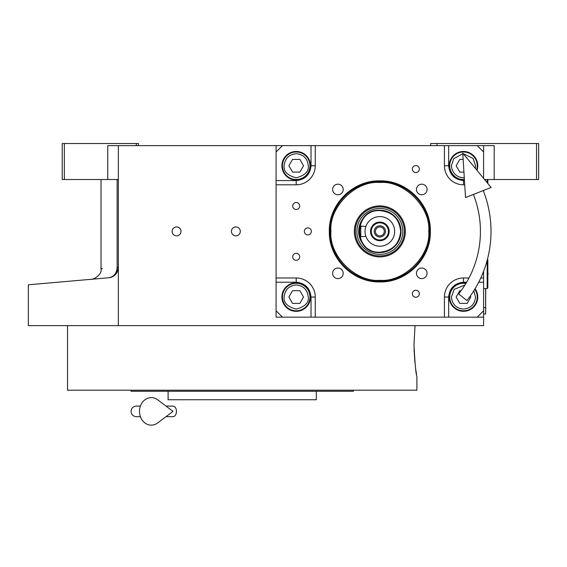 <?xml version="1.0" encoding="UTF-8"?>
<svg xmlns="http://www.w3.org/2000/svg" width="567" height="567" viewBox="0 0 567 567"><rect width="100%" height="100%" fill="white"/><g stroke="black" fill="none" stroke-linecap="round" stroke-linejoin="round"><path stroke-width="0.85" d="M118.34 179.519L107.751 179.519L107.751 145.641L118.34 145.641L118.34 325.621L28.35 325.621L28.35 284.797M483.594 271.31L483.594 317.151L276.086 317.151L276.086 145.641L118.34 145.641M276.086 145.641L494.183 145.641L494.183 179.519L484.565 179.519M176.571 235.844A4.444 4.444 0 0 0 181.015 231.4A4.444 4.444 0 0 0 176.571 226.949A4.444 4.444 0 0 0 172.12 231.4A4.444 4.444 0 0 0 176.571 235.844M235.858 235.844A4.444 4.444 0 0 0 240.302 231.4A4.444 4.444 0 0 0 235.858 226.949A4.444 4.444 0 0 0 231.414 231.4A4.444 4.444 0 0 0 235.858 235.844M483.594 317.151L483.594 325.621L118.34 325.621M430.658 145.641L430.658 143.522L536.531 143.522L536.531 179.519L494.183 179.519M437.015 143.522L437.015 145.641M117.135 267.22C95.717 269.233 95.717 269.233 117.135 267.22C116.845 273.216 114.024 276.731 108.68 277.766L28.35 284.797L108.68 277.766C85.787 279.772 85.787 279.772 108.68 277.766C114.13 277.249 117.355 273.733 118.34 267.22L117.135 267.22L117.135 179.519M101.025 179.519L101.025 268.737L102.457 268.602M64.347 143.522L64.347 179.519L62.228 179.519L62.228 143.522L138.454 143.522L138.454 145.641M136.342 143.522L136.342 145.641M64.347 179.519L107.751 179.519M536.531 143.522L538.65 143.522L538.65 179.519L536.531 179.519M108.68 277.766A10.589 10.589 -22 0 0 111.571 277.1A10.589 10.589 -22 0 1 108.68 277.766L102.457 278.312M117.326 271.735A10.589 10.589 -22 0 1 113.443 276.15A10.589 10.589 -22 0 0 117.326 271.735M485.713 288.568L485.607 311.864M485.607 288.568L485.607 307.626L483.594 307.626M483.594 313.976L485.607 313.976L485.713 307.626M413.988 344.679L415.037 325.621L413.988 344.679C414.966 363.957 415.937 374.546 416.901 376.445C415.937 374.546 414.966 363.957 413.988 344.679M414.052 349.499L414.931 362.696M415.611 368.352L415.703 369.004M415.731 369.23L415.902 370.386M416.022 371.222L416.518 374.263M416.901 376.445L416.901 390.202L67.523 390.202L67.523 325.621M131.048 390.202L131.048 391.265L353.376 391.265L353.376 390.202M316.322 391.265L316.322 399.735L168.101 399.735L168.101 391.265M379.84 180.866C406.844 180.171 431.069 204.396 430.374 231.4C431.069 258.403 406.844 282.628 379.84 281.927C352.837 282.628 328.619 258.403 329.314 231.4C328.619 204.396 352.837 180.171 379.84 180.866M379.84 181.638C406.433 180.951 430.289 204.807 429.602 231.4C430.289 257.985 406.433 281.842 379.84 281.161C353.255 281.842 329.399 257.985 330.086 231.4C329.399 204.807 353.255 180.951 379.84 181.638A49.761 49.761 0 0 1 429.602 231.4A49.761 49.761 0 0 1 379.84 281.161A49.761 49.761 0 0 0 429.602 231.4A49.761 49.761 180 0 0 379.84 181.638A49.761 49.761 180 0 0 330.086 231.4A49.761 49.761 0 0 0 379.84 281.161A49.761 49.761 0 0 0 429.602 231.4A49.761 49.761 180 0 0 379.84 181.638A49.761 49.761 180 0 0 330.086 231.4A49.761 49.761 0 0 0 379.84 281.161A49.761 49.761 0 0 0 429.602 231.4A49.761 49.761 180 0 0 379.84 181.638A49.761 49.761 180 0 0 330.086 231.4A49.761 49.761 0 0 0 379.84 281.161A49.761 49.761 0 0 1 330.086 231.4A49.761 49.761 0 0 1 379.84 181.638M282.444 145.641L276.086 151.991M483.594 145.641L483.594 151.991L477.244 145.641M483.594 151.991L483.594 178.35M483.594 190.427L483.594 191.49M477.244 317.151L483.594 310.801M276.086 310.801L282.444 317.151M296.208 202.497A3.494 3.494 0 0 0 292.714 205.991A3.494 3.494 0 0 0 296.208 209.485A3.494 3.494 0 0 0 299.695 205.991A3.494 3.494 0 0 0 296.208 202.497M296.208 253.314A3.494 3.494 0 0 0 292.714 256.808A3.494 3.494 0 0 0 296.208 260.303A3.494 3.494 0 0 0 299.695 256.808A3.494 3.494 0 0 0 296.208 253.314M296.208 282.749A14.295 14.295 0 0 0 281.912 297.037A14.295 14.295 0 0 0 296.208 311.333A14.295 14.295 0 0 0 310.496 297.037A14.295 14.295 0 0 0 296.208 282.749M276.086 277.979L296.208 277.979A19.058 19.058 0 0 1 315.259 297.037L315.259 317.151M415.838 290.254A3.494 3.494 0 0 0 412.344 293.749A3.494 3.494 0 0 0 415.838 297.243A3.494 3.494 0 0 0 419.332 293.749A3.494 3.494 0 0 0 415.838 290.254M415.838 165.557A3.494 3.494 0 0 0 412.344 169.051A3.494 3.494 0 0 0 415.838 172.545A3.494 3.494 0 0 0 419.332 169.051A3.494 3.494 0 0 0 415.838 165.557M307.853 227.906A3.494 3.494 0 0 0 304.359 231.4A3.494 3.494 0 0 0 307.853 234.894A3.494 3.494 0 0 0 311.347 231.4A3.494 3.494 0 0 0 307.853 227.906M444.422 317.151L444.422 297.037A19.058 19.058 0 0 1 463.48 277.979L468.98 277.979M483.594 277.979L480.773 277.979M464.72 184.814L463.48 184.814A19.058 19.058 0 0 1 444.422 165.755L444.422 145.641M315.259 145.641L315.259 165.755A19.058 19.058 0 0 1 296.208 184.814L276.086 184.814M421.763 268.028A5.294 5.294 0 0 0 416.476 273.322A5.294 5.294 0 0 0 421.763 278.617A5.294 5.294 0 0 0 427.057 273.322A5.294 5.294 0 0 0 421.763 268.028M421.763 184.183A5.294 5.294 0 0 0 416.476 189.477A5.294 5.294 0 0 0 421.763 194.772A5.294 5.294 0 0 0 427.057 189.477A5.294 5.294 0 0 0 421.763 184.183M337.918 184.183A5.294 5.294 0 0 0 332.623 189.477A5.294 5.294 0 0 0 337.918 194.772A5.294 5.294 0 0 0 343.212 189.477A5.294 5.294 0 0 0 337.918 184.183M337.918 268.028A5.294 5.294 0 0 0 332.623 273.322A5.294 5.294 0 0 0 337.918 278.617A5.294 5.294 0 0 0 343.212 273.322A5.294 5.294 0 0 0 337.918 268.028M296.208 151.467A14.295 14.295 0 0 0 281.912 165.755A14.295 14.295 0 0 0 296.208 180.051A14.295 14.295 0 0 0 310.496 165.755A14.295 14.295 0 0 0 296.208 151.467M477.01 170.376A14.295 14.295 0 0 0 463.48 151.467A14.295 14.295 0 0 0 449.192 165.755A14.295 14.295 0 0 0 464.423 180.023M466.173 283.004A14.295 14.295 0 0 0 449.192 297.037A14.295 14.295 0 0 0 476.195 303.565A14.295 14.295 0 0 0 475.096 288.709M379.84 280.304C404.037 282.486 430.934 255.597 428.744 231.4C430.934 207.203 404.037 180.306 379.84 182.496C355.651 180.306 328.754 207.203 330.937 231.4C328.754 255.597 355.651 282.486 379.84 280.304C404.037 282.486 430.934 255.597 428.744 231.4C430.934 207.203 404.037 180.306 379.84 182.496C355.651 180.306 328.754 207.203 330.937 231.4C328.754 255.597 355.651 282.486 379.84 280.304C404.037 282.486 430.934 255.597 428.744 231.4C430.934 207.203 404.037 180.306 379.84 182.496C355.651 180.306 328.754 207.203 330.937 231.4C328.754 255.597 355.651 282.486 379.84 280.304M354.347 231.4A25.494 25.494 0 0 0 379.84 256.894A25.494 25.494 0 0 0 405.334 231.4A25.494 25.494 0 0 0 379.84 205.906A25.494 25.494 0 0 0 354.347 231.4A25.494 25.494 0 0 0 379.84 256.894A25.494 25.494 0 0 0 405.334 231.4A25.494 25.494 0 0 0 379.84 205.906A25.494 25.494 0 0 0 354.347 231.4A25.494 25.494 0 0 0 379.84 256.894A25.494 25.494 0 0 0 405.334 231.4A25.494 25.494 0 0 0 379.84 205.906A25.494 25.494 0 0 0 354.347 231.4M404.37 231.4A24.523 24.523 0 0 1 379.84 255.923A24.523 24.523 0 0 1 355.318 231.4A24.523 24.523 0 0 1 379.84 206.87A24.523 24.523 0 0 1 404.37 231.4A24.523 24.523 0 0 1 379.84 255.923A24.523 24.523 0 0 1 355.318 231.4A24.523 24.523 0 0 1 379.84 206.87A24.523 24.523 0 0 1 404.37 231.4A24.523 24.523 0 0 1 379.84 255.923A24.523 24.523 0 0 1 355.318 231.4A24.523 24.523 0 0 1 379.84 206.87A24.523 24.523 0 0 1 404.37 231.4M356.891 231.4A22.956 22.956 0 0 0 379.84 254.349A22.956 22.956 0 0 0 402.797 231.4A22.956 22.956 0 0 0 379.84 208.443A22.956 22.956 0 0 0 356.891 231.4A22.956 22.956 0 0 0 379.84 254.349A22.956 22.956 0 0 0 402.797 231.4A22.956 22.956 0 0 0 379.84 208.443A22.956 22.956 0 0 0 356.891 231.4A22.956 22.956 0 0 0 379.84 254.349A22.956 22.956 0 0 0 402.797 231.4A22.956 22.956 0 0 0 379.84 208.443A22.956 22.956 0 0 0 356.891 231.4M358.67 231.4A21.177 21.177 0 0 0 379.84 252.57A21.177 21.177 0 0 0 401.018 231.4C399.763 218.536 392.704 211.484 379.84 210.222C352.525 208.918 352.525 253.881 379.84 252.57C392.704 251.316 399.763 244.257 401.018 231.4A21.177 21.177 0 0 0 379.84 210.222A21.177 21.177 0 0 0 358.67 231.4A21.177 21.177 0 0 0 379.84 252.57A21.177 21.177 0 0 0 401.018 231.4A21.177 21.177 0 0 0 379.84 210.222A21.177 21.177 0 0 0 358.67 231.4A21.177 21.177 0 0 0 379.84 252.57A21.177 21.177 0 0 0 401.018 231.4A21.177 21.177 0 0 0 379.84 210.222A21.177 21.177 0 0 0 358.67 231.4M296.208 153.685C288.929 154.458 284.903 158.476 284.138 165.755C283.45 171.461 287.469 175.487 296.208 177.825C304.94 175.487 308.958 171.461 308.271 165.755C307.505 158.476 303.48 154.458 296.208 153.685M296.208 151.991A13.764 13.764 0 0 0 282.444 165.755A13.764 13.764 180 0 0 296.208 179.519A13.764 13.764 180 0 0 309.965 165.755A13.764 13.764 0 0 0 296.208 151.991M299.872 172.113L303.536 165.755L299.872 159.405L292.537 159.405L288.872 165.755L292.537 172.113L299.872 172.113M296.208 284.967C288.929 285.74 284.903 289.758 284.138 297.037C283.45 302.743 287.469 306.768 296.208 309.107C304.94 306.768 308.958 302.743 308.271 297.037C307.505 289.758 303.48 285.74 296.208 284.967M296.208 283.273A13.764 13.764 0 0 0 282.444 297.037A13.764 13.764 180 0 0 296.208 310.801A13.764 13.764 180 0 0 309.965 297.037A13.764 13.764 0 0 0 296.208 283.273M299.872 303.388L303.536 297.037L299.872 290.687L292.537 290.687L288.872 297.037L292.537 303.388L299.872 303.388M464.912 285.052L454.188 289.34L451.41 297.037C452.183 304.316 456.201 308.342 463.48 309.107C470.759 308.342 474.785 304.316 475.55 297.037L473.806 290.793M465.883 283.486A13.764 13.764 -0 0 0 449.716 297.037A13.764 13.764 180 0 0 463.48 310.801A13.764 13.764 180 0 0 477.244 297.037A13.764 13.764 -0 0 0 474.799 289.205M461.091 290.687L459.816 290.687L456.144 297.037L459.816 303.388L467.151 303.388L470.816 297.037L470.256 296.073M462.792 153.707L453.664 158.739L451.41 165.755C452.183 173.034 456.201 177.06 463.48 177.825L464.288 177.797M475.281 168.286L475.55 165.755L473.076 158.434L463.232 153.692M476.606 169.894A13.764 13.764 180 0 0 477.244 165.755A13.764 13.764 -0 0 0 463.48 151.991A13.764 13.764 -0 0 0 449.716 165.755A13.764 13.764 180 0 0 464.394 179.491M463.147 159.405L459.816 159.405L456.144 165.755L459.816 172.113L463.934 172.113M429.602 231.4A49.761 49.761 0 0 1 379.84 281.161A49.761 49.761 0 0 1 330.086 231.4A49.761 49.761 0 0 1 379.84 181.638A49.761 49.761 0 0 1 429.602 231.4A49.761 49.761 0 0 1 379.84 281.161A49.761 49.761 0 0 1 330.086 231.4A49.761 49.761 0 0 1 379.84 181.638A49.761 49.761 0 0 1 429.602 231.4A49.761 49.761 0 0 1 379.84 281.161A49.761 49.761 0 0 1 330.086 231.4A49.761 49.761 0 0 1 379.84 181.638A49.761 49.761 0 0 1 429.602 231.4M400.628 231.4C399.395 218.77 392.47 211.845 379.84 210.612C353.028 209.329 353.028 253.47 379.84 252.187C392.47 250.954 399.395 244.023 400.628 231.4M365.885 226.41L360.789 226.105L360.789 236.694L365.885 236.382M365.821 236.198L365.474 235.029M379.84 235.844A4.444 4.444 0 0 1 375.397 231.4A4.444 4.444 0 0 1 379.84 226.949A4.444 4.444 0 0 1 384.291 231.4A4.444 4.444 0 0 1 379.84 235.844M379.84 237.013A5.613 5.613 0 0 0 385.454 231.4A5.613 5.613 0 0 0 379.84 225.786A5.613 5.613 0 0 0 374.234 231.4A5.613 5.613 0 0 0 379.84 237.013M379.84 239.976A8.576 8.576 0 0 0 388.416 231.4A8.576 8.576 0 0 0 379.84 222.824A8.576 8.576 0 0 0 371.265 231.4A8.576 8.576 0 0 0 379.84 239.976M379.84 240.713A9.32 9.32 0 0 0 389.16 231.4A9.32 9.32 0 0 0 379.84 222.08A9.32 9.32 0 0 0 370.527 231.4A9.32 9.32 0 0 0 379.84 240.713M365.474 227.764L365.821 226.602M379.84 246.22A14.82 14.82 0 0 0 394.667 231.4A14.82 14.82 0 0 0 379.84 216.58A14.82 14.82 0 0 0 365.02 231.4A14.82 14.82 0 0 0 379.84 246.22M487.471 259.204L487.833 259.558L487.833 287.937L487.195 288.568L487.195 260.26M487.195 179.519L487.195 182.709M487.833 179.519L487.833 183.481M458.611 293.94L466.903 300.524L458.611 293.94A100.579 100.579 0 0 0 473.388 194.453M466.903 300.524A111.167 111.167 0 0 0 483.24 190.569M462.757 153.125L465.514 197.564L491.114 187.457L462.757 153.125M166.003 406.085L172.992 406.085A5.294 3.459 90 0 1 176.45 411.38A5.294 3.459 90 0 1 172.992 416.674L166.003 416.674M157.732 422.925A13.764 11.822 -90 0 1 145.662 423.478A13.764 11.822 -90 0 1 139.482 411.38A13.764 11.822 -90 0 1 145.662 399.281A13.764 11.822 -90 0 1 157.732 399.834L173.006 411.38L157.732 422.925M276.086 282.217L296.208 282.217C305.145 283.16 310.085 288.1 311.028 297.037L311.028 317.151M296.208 282.217L296.208 277.979M311.028 145.641L311.028 165.755C310.085 174.7 305.145 179.64 296.208 180.582L276.086 180.582M296.208 180.582L296.208 184.814M311.028 165.755L315.259 165.755M464.458 180.582L463.48 180.582C454.543 179.64 449.603 174.7 448.66 165.755L448.66 145.641M448.66 165.755L444.422 165.755M463.48 180.582L463.48 184.814M448.66 317.151L448.66 297.037C449.603 288.1 454.543 283.16 463.48 282.217L466.641 282.217M478.711 282.217L483.594 282.217M463.48 282.217L463.48 277.979M311.028 297.037L315.259 297.037M448.66 297.037L444.422 297.037M101.025 268.737C102.542 275.151 91.953 280.268 91.365 279.283L91.259 279.29M487.833 275.038A4.026 4.026 0 0 0 487.833 272.458M487.195 288.568L483.594 288.568M136.342 406.085L140.389 406.085L136.342 406.085C133.125 406.397 131.36 408.162 131.048 411.38C131.36 414.597 133.125 416.362 136.342 416.674L140.389 416.674"/></g></svg>
